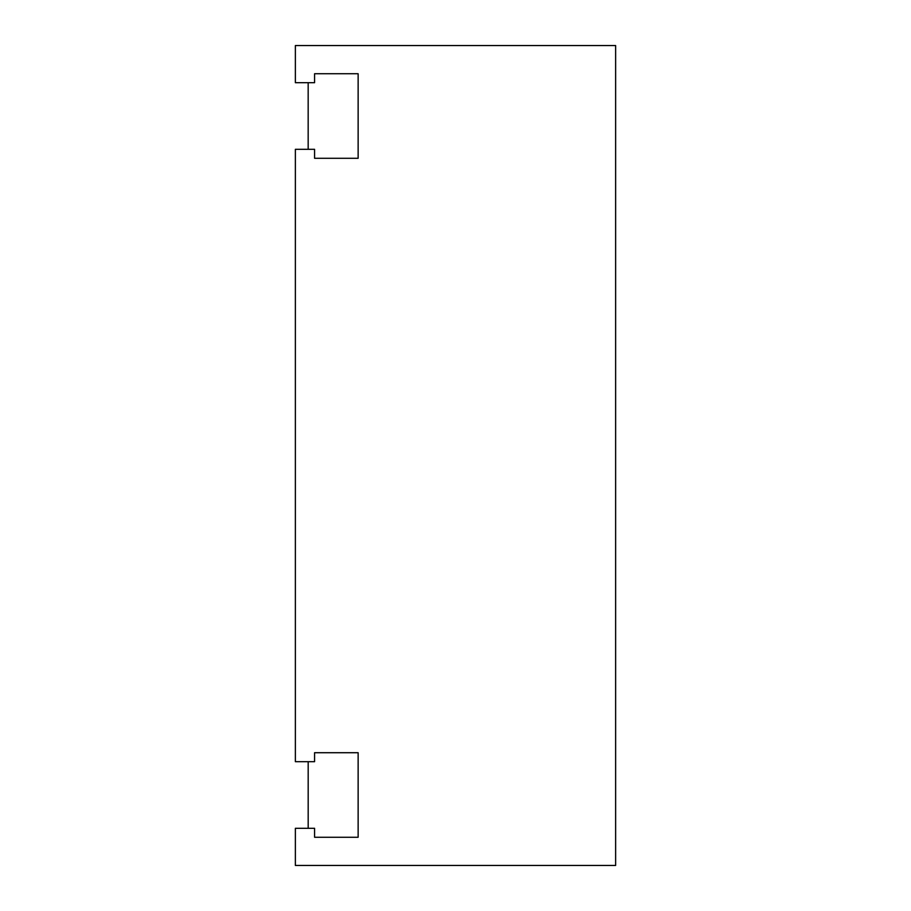 <?xml version="1.0" encoding="UTF-8"?>
<svg xmlns="http://www.w3.org/2000/svg" width="911" height="911" viewBox="0 0 911 911"><rect width="100%" height="100%" fill="white"/><g stroke="black" fill="none" stroke-linecap="round" stroke-linejoin="round"><path stroke-width="1.37" d="M314.58 828.293L314.58 837.266L358.137 837.266L358.137 752.714L314.58 752.714L314.58 761.687L295.369 761.687L295.369 149.313L314.58 149.313L314.58 158.286L358.137 158.286L358.137 73.734L314.58 73.734L314.58 82.696L295.369 82.696L295.369 45.55L615.631 45.55L615.631 865.45L295.369 865.45L295.369 828.304L314.58 828.304M308.169 82.696L308.169 149.313M308.18 761.687L308.18 828.304"/></g></svg>
